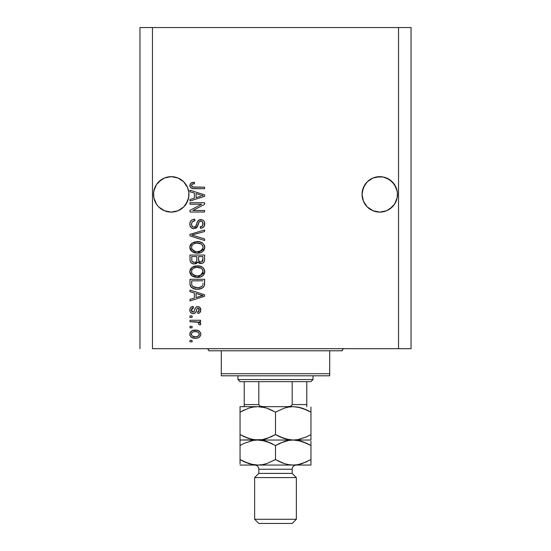 <?xml version="1.0" encoding="UTF-8"?>
<svg xmlns="http://www.w3.org/2000/svg" width="551" height="551" viewBox="0 0 551 551"><rect width="100%" height="100%" fill="white"/><g stroke="black" fill="none" stroke-linecap="round" stroke-linejoin="round"><path stroke-width="0.83" d="M188.869 196.115L187.609 201.163L185.969 204.228L183.765 206.914L178.014 210.757L171.23 212.107L167.773 211.763L164.446 210.757L158.695 206.914L156.491 204.228L153.846 197.837L153.591 192.643L154.859 187.595L153.846 190.921L156.491 184.53L154.859 187.595L156.491 184.53L161.381 179.64L158.695 181.844L164.446 178.001L161.381 179.64L164.446 178.001L171.23 176.651L178.014 178.001L181.079 179.64L178.014 178.001L183.765 181.844L187.609 187.595L188.869 192.643L188.614 197.837L187.609 201.163L183.765 206.914L178.014 210.757L174.688 211.763L171.23 212.107L164.446 210.757L158.695 206.914L156.491 204.228L153.846 197.837L153.509 194.379A17.728 17.728 0 0 1 171.23 176.651A17.728 17.728 0 0 1 188.959 194.379L188.855 196.252M394.509 184.537A17.728 17.728 0 0 0 394.502 184.523L397.154 190.921L396.141 187.595L397.409 192.643L397.154 197.837L394.509 204.228L392.305 206.914L386.554 210.757L379.77 212.107L372.986 210.757L369.921 209.118L367.235 206.914L363.391 201.163L362.041 194.379A17.728 17.728 0 0 1 379.77 176.651A17.728 17.728 0 0 1 397.491 194.379L397.154 197.837L394.509 204.228L389.619 209.118L386.554 210.757L379.77 212.107L372.986 210.757L367.235 206.914L363.391 201.163L362.041 194.379L363.391 187.595L362.386 190.921L365.031 184.53A17.728 17.728 0 0 0 365.024 184.537M383.248 177.002A17.728 17.728 0 0 0 383.227 176.995L386.554 178.001A17.728 17.728 0 0 0 386.568 178.007L392.305 181.844L396.141 187.595M376.333 176.988A17.728 17.728 0 0 0 376.312 176.995L383.227 176.995A17.728 17.728 0 0 0 383.207 176.988M365.031 184.53L363.391 187.595L367.235 181.844L365.031 184.53L367.235 181.844L372.986 178.001A17.728 17.728 0 0 0 372.965 178.014M362.131 192.643L362.386 190.921M181.079 179.64L183.765 181.844L187.609 187.595M152.462 348.693L398.538 348.693L398.538 27.55L152.462 27.55L152.462 348.693L152.462 27.55L139.954 27.55L139.954 348.693L139.954 27.55L398.538 27.55L398.538 348.693L411.046 348.693L411.046 27.55L411.046 348.693L152.462 348.693M372.986 178.001L379.77 176.651M392.305 206.914L386.554 210.757L392.305 206.914L394.509 204.228L397.154 197.837L396.141 201.163M183.765 206.914L178.014 210.757L183.765 206.914L185.969 204.228L188.614 197.837L187.609 201.163M189.999 204.235L201.618 204.235L189.999 204.235L189.999 202.72L204.6 202.72L204.6 204.338L192.96 210.496L204.6 210.496L204.6 212.011L189.999 212.011L189.999 210.386L201.618 204.235L189.999 210.386L189.999 212.011L204.6 212.011L204.6 210.496L192.96 210.496L204.6 204.338L204.6 202.72L189.999 202.72L189.999 204.235L189.999 202.72L204.6 202.72L204.6 204.338M194.062 228.693L191.576 227.935L190.047 225.834L189.881 223.121L191.169 220.545L192.822 219.539L194.737 219.215L194.93 220.731L192.457 221.729L191.569 223.548L191.955 226.062L193.745 227.164L195.674 226.44L197.582 221.371L199.283 219.877L202.396 219.883L203.732 220.806L204.552 222.211L204.524 225.559L202.933 227.604L200.426 228.314L200.24 226.798L202.341 225.993L203.078 223.623L202.183 221.585L200.357 221.13L198.904 222.101L196.982 227.384L194.062 228.693L197.547 226.44L199.269 221.585L200.75 221.109C202.334 221.309 203.105 222.232 203.078 223.878C203.009 225.69 202.065 226.661 200.24 226.798L200.426 228.314C203.202 228.1 204.655 226.606 204.786 223.83C204.69 221.226 203.353 219.815 200.791 219.594C198.498 219.842 197.162 221.158 196.776 223.527C196.631 225.511 195.715 226.723 194.014 227.177C192.333 226.964 191.5 225.979 191.514 224.229C191.652 222.094 192.788 220.923 194.93 220.731L194.737 219.215C191.645 219.394 189.999 221.027 189.813 224.099C189.888 226.888 191.307 228.424 194.062 228.693M194.007 235.683L204.6 238.927L204.6 240.505L189.999 235.911L189.999 234.34L204.6 229.974L204.6 231.537L191.707 235.043L204.6 238.927L204.6 240.505L204.6 238.927L191.707 235.043L204.6 231.537L204.6 229.974L189.999 234.34L189.999 235.911L189.999 234.34L204.6 229.974L204.6 231.537L193.022 234.719M189.813 247.365L191.142 243.893L194.482 241.93L199.786 241.848L202.816 243.26L204.421 245.395L204.628 248.687L203.216 251.111L200.55 252.682L196.59 253.129L193.236 252.365L190.384 249.796L189.813 247.365L192.044 251.662L197.286 253.15C201.528 253.26 204.028 251.332 204.786 247.378C204.008 243.342 201.446 241.407 197.106 241.586L192.099 243.06L189.82 247.048M189.813 271.629L191.142 268.158L194.482 266.195L199.786 266.112L202.816 267.524L204.421 269.666L204.628 272.952L203.216 275.376L200.55 276.946L196.59 277.394L193.236 276.63L190.384 274.061L189.813 271.629L192.044 275.927L197.286 277.415C201.528 277.525 204.028 275.603 204.786 271.643C204.008 267.607 201.446 265.672 197.106 265.851L192.099 267.325L189.82 271.312M189.999 291.693L194.358 292.967L189.999 291.693L189.999 290.115L204.6 294.778L204.6 296.259L189.999 300.922L189.999 299.345L194.358 298.07L194.358 292.967L194.358 298.07L189.999 299.345L189.999 300.922L204.6 296.259L204.6 294.778L189.999 290.115L189.999 291.693L189.999 290.115L204.6 294.778L204.6 296.259L189.999 300.922L189.999 299.345M192.085 341.875L189.999 341.875L189.999 340.353L192.085 340.353L192.085 341.875L192.085 340.353L189.999 340.353L189.999 341.875L189.999 340.353L192.085 340.353L192.085 341.875L189.999 341.875L192.085 341.875M195.419 338.273L191.645 337.439L189.923 335.16L190.288 332.349L192.471 330.559L197.224 330.29L199.758 331.585L200.695 333.238L200.695 335.132L199.779 336.771L198.208 337.811L195.419 338.273C198.47 338.397 200.268 337.04 200.805 334.195C200.254 331.309 198.422 329.953 195.309 330.118C192.203 329.959 190.37 331.316 189.813 334.195C190.384 337.109 192.251 338.466 195.419 338.273L195.412 338.273M192.085 327.845L189.999 327.845L189.999 326.323L192.085 326.323L192.085 327.845L192.085 326.323L189.999 326.323L189.999 327.845L189.999 326.323L192.085 326.323L192.085 327.845L189.999 327.845L192.085 327.845M198.126 322.225L189.999 321.777L189.999 320.262L200.619 320.262L200.619 321.777L198.925 321.777L200.764 323.223L200.24 325L198.718 324.429L198.883 323.155L198.339 322.356L195.502 321.777L197.671 322.046L198.911 323.403L198.718 324.429L200.24 325L200.805 323.568L198.925 321.777L200.619 321.777L200.619 320.262L189.999 320.262L189.999 321.777L189.999 320.262L200.619 320.262L200.619 321.777M192.085 317.417L189.999 317.417L189.999 315.902L192.085 315.902L192.085 317.417L192.085 315.902L189.999 315.902L189.999 317.417L189.999 315.902L192.085 315.902L192.085 317.417L189.999 317.417L192.085 317.417M193.236 313.622L191.5 313.223L190.136 311.742L189.854 309.345L190.729 307.506L193.222 306.418L193.415 307.94L191.886 308.588L191.328 310.144L191.851 311.659L192.974 312.107L194 311.687L195.185 308.415L196.308 307.01L198.415 306.666L200.047 307.596L200.764 310.612L199.579 312.816L197.775 313.436L197.582 311.921L198.856 311.349L199.29 310.027L198.849 308.512L197.816 308.14L197.038 308.739L195.55 312.692L193.236 313.622C195.157 313.457 196.246 312.348 196.5 310.309L197.106 308.608L197.995 308.126L199.29 310.027L197.582 311.921L197.775 313.436C199.758 313.154 200.771 312.004 200.805 309.972C200.778 307.933 199.765 306.811 197.781 306.611C195.867 306.983 194.779 308.223 194.524 310.33L193.938 311.763L192.974 312.107L191.328 310.144L193.415 307.94L193.222 306.418C191.059 306.693 189.923 307.899 189.813 310.034C189.888 312.265 191.032 313.457 193.236 313.622M189.999 283.613C190.598 287.581 193.057 289.433 197.382 289.172L193.745 288.662L190.825 286.74L190.026 284.275L189.999 279.309L204.6 279.309L204.545 284.598L203.87 286.672L201.425 288.497L197.382 289.172C200.488 289.406 202.802 288.269 204.325 285.749L204.6 279.309L189.999 279.309L189.999 283.613L189.999 279.309L204.6 279.309M189.999 259.535C190.019 262.359 191.452 263.833 194.289 263.957L191.755 263.323L190.515 262.097L190.005 259.976L189.999 255.044L204.6 255.044L204.559 260.341L203.691 262.428L202.431 263.288L200.474 263.55L199.18 263.171L197.864 261.945L196.404 263.502L194.289 263.957L197.864 261.945L200.929 263.578C203.36 263.357 204.579 262.021 204.6 259.569L204.6 255.044L189.999 255.044L189.999 259.535L189.999 255.044L204.6 255.044L204.559 260.327M189.999 191.789L194.358 193.064L189.999 191.789L189.999 190.205L204.6 194.868L204.6 196.349L189.999 201.012L189.999 199.441L194.358 198.16L194.358 193.064L194.358 198.16L189.999 199.441L189.999 201.012L204.6 196.349L204.6 194.868L189.999 190.205L189.999 191.789L189.999 190.205L204.6 194.868L204.6 196.349L189.999 201.012L189.999 199.441M189.813 185.398L190.839 183.111L194.358 182.243L194.551 183.765L192.63 184.034L191.686 184.757L191.59 185.956L192.168 186.755L194.083 187.168L204.6 187.175L204.6 188.69L193.015 188.587L190.715 187.664L189.813 185.398C190.302 187.884 191.927 188.986 194.689 188.69L204.6 188.69L204.6 187.175L192.616 186.975L191.514 185.46C191.962 184.144 192.974 183.579 194.551 183.765L194.358 182.243L190.839 183.111L189.895 186.217M411.046 27.55L398.538 27.55L411.046 27.55M190.081 332.763L190.281 332.356M190.873 331.585L191.617 330.979M193.422 330.29L194.351 330.159M195.309 330.118L195.791 330.125M197.967 330.49L198.443 330.669M199.007 330.972L199.744 331.564M200.612 332.956L200.778 333.713M200.778 334.664L200.695 335.118M199.049 337.384L200.536 335.614M197.038 338.142L196.363 338.224M194.93 338.259L193.463 338.1M192.519 337.846L192.141 337.701M191.658 337.446L190.88 336.833M190.033 335.511L189.923 335.166M189.916 335.139L189.84 334.705M190.866 331.592L190.288 332.349M195.963 331.654L195.316 331.633C197.416 331.454 198.746 332.294 199.29 334.154C198.78 336.062 197.451 336.93 195.316 336.751L197.478 336.441M192.409 336.076L195.316 336.751C193.208 336.93 191.879 336.089 191.328 334.23L192.203 335.924M193.615 331.805L194.648 331.654M198.932 333.004L199.152 333.417M199.186 334.822L199.186 333.513L198.105 332.239M198.422 332.467L197.616 331.998M197.871 332.108L195.316 331.633C193.167 331.454 191.838 332.322 191.328 334.23L191.355 334.56M197.286 336.509L198.381 335.952M198.443 335.89L199.262 333.83M198.56 335.793L199.069 335.118M192.168 332.494L191.349 333.899M200.461 324.677L200.24 325L198.718 324.429L198.911 323.403L198.718 324.429M189.999 321.777L195.502 321.777M192.54 306.556L191.514 306.935M193.222 306.418L193.415 307.94L192.581 308.133M192.209 308.319L191.383 310.73M192.492 312.045L193.236 312.093M191.328 310.144L192.409 312.018L194.048 311.604M194.145 311.418L194.283 311.067M194.717 309.71L194.882 309.201M196.314 307.01L197.781 306.611M196.679 306.817L197.203 306.659M199.028 306.845L199.579 307.162M200.041 312.376L199.586 312.81M199.007 313.126L198.408 313.319M197.775 313.436L197.582 311.921M197.589 311.914L198.264 311.756M198.856 311.349L199.242 309.386M199.173 309.09L198.849 308.512M198.312 308.167L197.726 308.154M197.995 308.126L197.01 308.794M196.976 308.877L196.735 309.559M196.673 309.745L197.017 308.78M196.314 310.922L196.122 311.48M192.54 313.567L192.196 313.498M191.156 313.009L190.37 312.19M191.19 307.127L190.729 307.506M190.708 312.617L191.479 313.216M196.5 310.309L196.81 309.318M195.495 307.816L195.185 308.415M191.355 309.717L191.452 309.304M200.075 296.348L196.066 297.568L203.078 295.522L200.075 296.348L203.078 295.522L200.316 294.84L203.078 295.522L202.217 295.735M196.066 293.469L200.316 294.84L196.066 293.469L196.066 297.568L196.066 293.469M204.538 284.722L204.469 285.177M203.863 286.678L203.195 287.429M202.355 288.042L201.439 288.49M201.411 288.504L200.103 288.903M199.455 289.02L198.443 289.137M196.611 289.151L196.094 289.117M195.543 289.055L192.974 288.366M193.752 288.662L193.256 288.483M190.825 286.747L190.612 286.403M190.501 286.183L190.274 285.618M190.26 285.57L190.102 284.915M190.088 284.833L190.026 284.282M191.252 287.243L191.755 287.663M204.593 283.93L204.6 283.428M202.844 284.44L202.892 283.386M202.196 286.093L199.979 287.367M198.883 287.574L201.287 286.83L202.603 285.452C201.335 287.126 199.6 287.856 197.403 287.65L198.911 287.567M193.573 286.961L194.682 287.346M191.789 284.564L191.989 285.356M191.707 280.824L202.892 280.824L191.707 280.824L191.727 283.999L191.707 280.824M192.919 286.575L197.403 287.65L193.835 287.071C192.285 286.382 191.576 285.17 191.707 283.428M195.144 287.45L195.701 287.539M192.113 285.652L193.07 286.685M193.091 266.732L195.784 265.933M198.491 265.913L199.765 266.112M202.327 267.159L202.816 267.524M203.291 267.958L203.643 268.358M204.745 270.947L204.414 269.653M197.286 277.415L204.717 272.504M195.908 277.339L194.214 277.001M193.243 276.636L192.871 276.45M192.044 275.927L191.548 275.528M191.087 275.073L189.95 272.903M189.937 272.855L189.854 272.373M189.854 270.892L190.391 269.205M190.412 269.163L191.004 268.316M198.608 277.346L199.262 277.256M201.17 276.712L202.761 275.775M203.161 275.431L204.132 274.178M202.382 273.84L203.078 271.65L202.272 269.239L201.101 268.22L197.086 267.366C200.454 267.132 202.451 268.564 203.078 271.65L200.626 275.266L201.611 274.667L198.174 275.865M192.03 273.558L193.938 275.273L197.327 275.899C194.062 276.065 192.127 274.639 191.514 271.622L192.03 273.558L195.316 275.714L194.166 275.369M193.36 268.316L192.01 269.749L191.514 271.622C192.085 268.688 193.938 267.269 197.086 267.366L195.502 267.497M193.339 268.33L196.101 267.414L193.924 267.993M191.638 272.621L191.796 273.089M192.01 269.742L191.796 270.176M204.586 259.955L204.511 260.699M204.139 261.821L203.705 262.421M203.663 262.455L202.444 263.282M202.424 263.288L201.315 263.557M200.013 263.474L199.214 263.185M198.133 262.317L197.864 261.945M197.609 262.448L196.5 263.454M195.791 263.75L195.385 263.853M193.401 263.895L192.561 263.695M192.416 263.64L191.769 263.33M191.741 263.316L190.329 261.697M190.04 260.416L190.012 259.989M193.849 263.936L194.289 263.957M198.794 262.93L199.18 263.171M196.824 259.356L196.824 259.356C196.948 261.25 196.101 262.276 194.276 262.441C196.101 262.276 196.948 261.25 196.824 259.356L196.824 256.559L196.824 259.356M196.783 260.224L196.824 259.645M192.671 262.028L194.276 262.441L192.079 261.429M202.844 260.127L202.892 259.046C203.119 260.857 202.389 261.863 200.688 262.056L202.21 261.58L202.816 260.403M200.027 261.994L200.688 262.056L198.67 260.733L198.532 256.559L202.892 256.559L202.892 259.046L202.892 256.559L198.532 256.559L198.67 260.733L199.937 261.973M201.7 261.883L202.892 259.046M191.707 256.559L196.824 256.559L191.707 256.559L191.893 261.043L191.707 256.559M191.968 261.208L192.843 262.131L194.565 262.428L195.908 261.966L196.686 260.788M191.762 260.506L191.893 261.043M198.532 259.239L198.553 259.989M198.959 261.312L200.364 262.042M200.688 262.056L201.232 262.014M196.445 241.607L197.781 241.6M198.491 241.648L199.765 241.848M202.327 242.895L202.816 243.26M204.118 244.782L204.421 245.402M204.628 246.042L204.745 246.683M204.628 248.687L204.717 248.239M204.628 248.694L197.279 253.15M195.908 253.074L194.221 252.73M193.222 252.358L192.871 252.186M191.087 250.801L189.95 248.639M189.937 248.584L189.854 248.108M189.854 246.628L190.391 244.933M190.412 244.899L191.149 243.886M201.17 252.448L202.334 251.821M203.161 251.166L204.132 249.913M201.198 244.01L197.086 243.101C200.454 242.867 202.451 244.293 203.078 247.385L202.403 249.548M203.037 247.971L200.626 251.001L199.014 251.483L202.052 249.989M198.174 251.6L197.327 251.635C194.062 251.8 192.127 250.374 191.514 247.358L191.796 248.825M191.638 248.356L192.03 249.293L195.316 251.449L194.166 251.104M192.03 249.293L193.435 250.726L195.364 251.456M193.36 244.052L196.101 243.149L193.924 243.728M203.05 246.869L202.561 245.402L201.101 243.948M202.038 250.009L200.626 251.001L197.754 251.621M196.314 251.593L195.316 251.449M193.339 244.065L192.01 245.477L191.514 247.358C192.085 244.424 193.938 243.005 197.086 243.101L195.502 243.232M192.01 245.477L191.638 246.373M189.999 235.911L204.6 240.505L189.999 235.911M189.826 223.61L189.813 224.099M189.881 223.121L190.116 222.177M191.169 220.545L191.762 220.063M193.291 219.401L192.306 219.753M192.843 219.525L193.277 219.401M193.745 219.305L194.255 219.243M194.737 219.215L194.586 220.772M193.594 220.999L192.981 221.295M192.96 221.309L192.444 221.743M191.569 223.548L191.548 224.767M191.562 224.898L191.645 225.311M194.634 227.102L195.206 226.854M195.571 226.551L196.431 224.732M197.988 220.799L198.615 220.248M198.622 220.242L199.269 219.883M199.545 219.78L200.02 219.663M202.396 219.883L203.202 220.331M203.629 220.703L202.837 220.097M204.221 221.468L204.49 222.039M204.566 222.253L204.772 223.417M204.724 224.705L204.104 226.44M202.933 227.611L202.245 227.962M201.728 228.128L201.329 228.224M200.426 228.314L200.24 226.798M201.487 226.53L202.334 225.993M202.74 225.442L202.844 222.487M201.749 221.316L201.184 221.144M199.159 221.702L200.357 221.13M199.063 221.826L198.773 222.39M198.759 222.418L198.525 223.072M198.388 223.554L198.656 222.687M198.174 224.415L198.298 223.906M196.948 227.425L196.617 227.777M196.59 227.797L196.184 228.114M193.187 228.617L193.621 228.672M193.174 228.61L192.347 228.362M190.894 227.343L190.26 226.378M189.868 224.987L189.826 224.532M190.66 221.137L190.35 221.64M200.791 219.594L200.406 219.608M196.239 225.325L196.004 225.91M204.6 210.496L204.6 212.011L189.999 212.011L189.999 210.386M200.998 195.137L203.078 195.612L202.217 195.825M200.716 196.246L196.066 197.664L196.066 193.559L200.316 194.93L196.066 193.559L196.066 197.664L200.075 196.438M191.032 182.987L191.645 182.677M192.092 182.519L192.54 182.409M194.358 182.243L194.551 183.765L194.062 183.786M193.58 183.834L192.051 184.337M191.817 186.403L193.305 187.113M194.083 187.168L194.572 187.175M204.6 187.175L204.6 188.69L194.689 188.69M192.065 188.387L191.424 188.146M189.895 186.231L189.999 186.575M193.897 182.257L193.442 182.285M193.367 336.509L195.646 336.744M197.899 336.262L198.45 335.89M191.72 332.983L191.424 333.575M196.039 287.581L196.948 287.643M197.403 287.65L198.146 287.636M200.337 287.264L201.025 286.975M201.287 286.83L201.659 286.582M203.037 272.228L203.05 271.133M202.954 270.624L202.796 270.135M202.561 269.666L202.272 269.239M198.119 267.4L196.101 267.414M191.789 270.183L191.638 270.651M191.514 271.622L191.548 272.125M196.314 275.858L197.754 275.893M191.707 259.569L191.741 260.313M202.954 246.359L202.796 245.863M202.561 245.402L202.272 244.975M198.119 243.136L196.101 243.149M191.514 247.358L191.548 247.86M202.169 195.839L203.078 195.612L201.687 195.323M174.688 176.995L178.014 178.001L174.688 176.995M167.773 176.995L164.446 178.001L171.23 176.651M386.554 178.001L383.227 176.995L389.619 179.64L394.509 184.53M397.409 196.115L397.491 194.379A17.728 17.728 0 0 1 379.77 212.107A17.728 17.728 0 0 1 362.041 194.379L362.131 196.115M397.154 190.921L397.409 192.643M188.614 190.921L188.869 192.643M153.591 192.643L153.846 190.921M164.446 210.757L161.381 209.118L164.446 210.757A17.728 17.728 0 0 1 153.846 197.837L154.859 201.163M188.959 194.379A17.728 17.728 0 0 1 171.23 212.107A17.728 17.728 0 0 1 153.509 194.379L153.591 196.115M369.921 209.118L372.986 210.757L369.921 209.118M372.986 210.757A17.728 17.728 0 0 1 362.386 197.837L363.391 201.163M389.619 209.118L386.554 210.757M397.154 197.837L397.154 197.843A17.728 17.728 0 0 1 376.312 211.763M181.079 209.118L178.014 210.757M188.614 197.837L188.614 197.843A17.728 17.728 0 0 1 167.773 211.763M206.68 348.693A2.087 2.087 0 0 1 208.767 350.78A2.087 2.087 0 0 0 206.68 348.693M342.233 350.78A2.087 2.087 0 0 1 344.32 348.693A2.087 2.087 0 0 0 342.233 350.78L221.282 350.78L221.282 373.723L329.718 373.723L329.718 350.78L208.767 350.78L221.282 350.78L221.282 375.803L329.718 375.803L221.282 375.803L221.282 373.723L329.718 373.723L329.718 350.78L342.233 350.78M329.718 375.803L329.718 373.723L329.718 375.803M292.182 381.643L310.95 381.643L313.037 379.556L237.963 379.556L240.05 381.643L292.182 381.643L240.05 381.643L237.963 379.556L313.037 379.556L313.037 375.803L313.037 379.556L310.95 381.643L292.182 381.643L292.182 404.586L291.383 405.77L290.033 406.342L287.112 406.672L290.033 406.342L291.383 405.77L292.182 404.586L306.783 404.586L306.783 381.643L306.783 405.274L306.783 404.586L292.182 404.586L292.182 381.643M237.963 375.803L237.963 379.556L237.963 375.803M306.783 406.672L306.783 405.274L306.783 406.672M244.217 405.274L244.217 381.643L244.217 404.586L258.818 404.586L259.617 405.77L260.974 406.342L263.888 406.672L260.974 406.342L259.617 405.77L258.818 404.586L258.818 381.643L258.818 404.586L244.217 404.586L244.217 406.672M306.783 406.597L306.783 404.586M296.355 477.572L292.182 473.399L258.818 473.399L254.645 477.572L296.355 477.572L254.645 477.572L254.645 519.276L258.818 523.45L292.182 523.45L296.355 519.276L254.645 519.276L296.355 519.276L296.355 477.572L296.355 519.276L292.182 523.45L258.818 523.45L254.645 519.276L254.645 477.572L258.818 473.399L292.182 473.399L292.182 469.232A4.174 4.174 0 0 1 296.355 465.058A4.174 4.174 0 0 0 292.182 469.232L258.818 469.232L258.818 473.399L258.818 469.232A4.174 4.174 0 0 0 254.645 465.058A4.174 4.174 0 0 1 258.818 469.232L292.182 469.232L292.182 473.399L296.355 477.572M300.391 407.623L293.228 406.672L297.815 407.065L302.327 408.195L310.95 412.155L310.95 434.553L306.728 436.757L297.884 439.629L293.228 440.035L288.641 439.643L284.123 438.513L275.5 434.553L275.5 412.155L284.068 408.215L288.566 407.072L293.228 406.672L288.6 407.072L293.228 406.672L257.772 406.672L262.359 407.065L266.877 408.195L275.5 412.155L275.5 434.553L266.932 438.493L262.434 439.629L257.772 440.035L253.185 439.643L244.279 436.764L240.05 434.553L240.05 412.155L248.618 408.215L253.116 407.072L257.772 406.672L253.15 407.072L257.772 406.672L240.05 406.672L240.05 437.577M250.609 439.085L257.772 440.035L240.05 440.035L240.05 434.553L248.646 438.5L242.874 436.082M264.941 407.623L257.772 406.672L240.05 406.672L240.05 407.892M250.76 407.582L248.646 408.201M244.589 409.799L240.05 412.155L240.05 409.848M250.657 439.099L253.15 439.636M240.05 443.321L240.05 445.518L244.272 443.314L240.05 445.518L240.05 440.035L240.05 441.565L240.05 440.035L240.05 440.428L240.05 440.035L262.4 439.636L257.772 440.035L253.185 439.643L244.279 436.764M264.79 439.119L266.904 438.5M270.934 436.915L262.434 439.629L257.772 440.035L293.228 440.035L297.85 439.636L293.228 440.035L288.641 439.643L279.729 436.764L284.096 438.5M275.5 412.155L266.904 408.201L275.5 412.155L284.068 408.215L288.566 407.072L293.228 406.672L297.815 407.065L306.721 409.944L302.354 408.201M264.921 407.616L262.4 407.072M286.21 407.582L284.089 408.208M275.5 434.553L279.722 436.757L275.5 434.553L270.982 436.895M306.411 436.902L297.884 439.629L293.228 440.035L286.079 439.085L288.6 439.636M300.24 439.119L300.605 439.023M310.95 439.636L310.95 412.155L302.361 408.208M300.343 407.609L297.85 407.072M306.983 410.068L310.95 412.155L310.95 407.072M306.721 436.764L310.95 434.553L306.728 436.757M284.068 438.493L280.783 437.232M278.248 436.041L279.722 436.757M265.127 439.03L266.911 438.5M240.05 434.553L240.05 436.757M310.95 438.493L310.95 434.553M300.336 440.972L293.228 440.035L257.772 440.035L262.359 440.428L266.877 441.558L275.5 445.518L284.068 441.578L288.566 440.442L293.228 440.035L310.95 440.035L293.228 440.035L297.815 440.428L302.327 441.558L310.95 445.518L310.95 441.213M310.95 412.155L308.126 410.626M285.873 407.671L284.123 408.195M266.932 408.215L270.217 409.469M272.752 410.66L271.278 409.951M250.395 407.678L248.639 408.208M240.05 408.208L240.05 412.155L248.618 408.215L253.116 407.072L257.772 406.672L262.359 407.065L266.877 408.195M293.228 406.672L257.772 406.672M244.589 443.162L253.116 440.442L257.772 440.035L253.15 440.435L257.772 440.035L262.359 440.428L271.271 443.307L266.911 441.571M250.76 440.952L250.388 441.048M262.4 440.435L264.941 440.986L257.772 440.035L253.116 440.442L244.616 443.156M270.217 442.839L266.904 441.571M272.752 444.03L271.278 443.314M285.873 441.041L284.089 441.571M280.018 443.176L288.566 440.442L293.228 440.035L288.6 440.435L293.228 440.035L297.815 440.428L306.721 443.307L302.382 441.578L310.95 445.518L308.126 443.989M306.983 443.431L310.95 445.518L310.95 459.617M310.95 443.321L310.95 441.571M310.95 465.058L240.05 465.058L293.228 465.058L297.85 464.658L293.228 465.058L310.95 465.058L310.95 463.522L310.95 465.058M310.95 464.665L310.95 459.575L302.382 463.515L297.884 464.651L293.228 465.058L288.641 464.665L284.123 463.536L275.5 459.575L266.932 463.515L262.434 464.651L257.772 465.058L253.185 464.665L248.673 463.536L240.05 459.575L240.05 463.88M300.24 464.149L300.605 464.052M306.411 461.931L297.884 464.651L293.228 465.058L288.641 464.665L284.123 463.536L275.5 459.575L266.932 463.515L262.434 464.651L257.772 465.058L262.4 464.658L257.772 465.058L253.185 464.665L244.279 461.786L248.618 463.515L240.05 459.575L242.874 461.104M250.657 464.121L257.772 465.058M244.017 461.662L240.05 459.575L240.05 461.786L240.05 445.518L240.05 459.575M265.127 464.059L266.911 463.522M288.6 464.658L293.228 465.058M280.783 462.261L284.096 463.522M278.248 461.063L284.068 463.515M250.609 464.107L253.15 464.658M264.79 464.149L266.904 463.522M240.05 461.786L240.05 463.522M240.05 440.435L240.05 440.035M275.5 445.518L275.5 459.575L275.5 445.518L280.066 443.156M240.05 445.518L244.272 443.314M310.95 461.779L310.95 445.518M286.21 440.952L284.096 441.571M275.5 459.575L279.722 461.779M306.384 461.938L306.728 461.779M300.391 440.986L297.85 440.435"/></g></svg>
